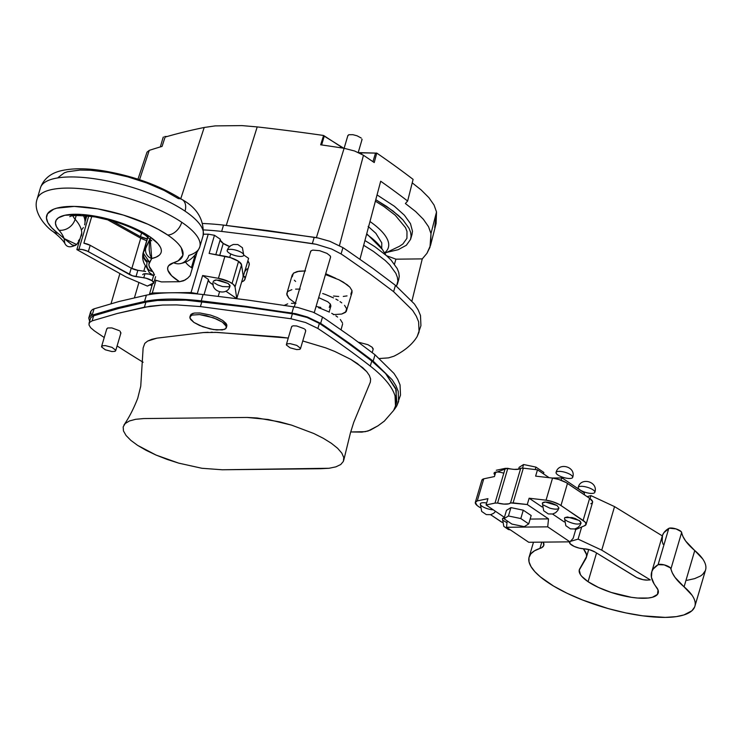<?xml version="1.0" encoding="UTF-8"?>
<svg xmlns="http://www.w3.org/2000/svg" width="743" height="743" viewBox="0 0 743 743"><rect width="100%" height="100%" fill="white"/><g stroke="black" fill="none" stroke-linecap="round" stroke-linejoin="round"><path stroke-width="1.11" d="M368.138 226.383L375.856 233.302L381.772 242.887L381.726 248.413L381.772 242.887L375.856 233.302L368.138 226.383M359.956 259.223L380.685 181.227A770.491 240.203 16.4 0 1 407.638 201.019L405.39 203.517L415.597 211.495L423.371 219.287L428.544 226.708L430.986 233.599L430.578 245.209L426.946 253.335L422.265 258.889L411.975 300.85L422.265 258.889L395.935 259.168L386.639 255.768L374.899 246.732L364.924 240.528L374.899 246.732L386.629 255.759L395.935 259.168L394.459 264.164L395.935 259.168L422.265 258.889L426.946 253.335L429.974 247.243L430.986 233.599L436.512 211.95L430.986 233.599L428.544 226.708L423.371 219.287L415.597 211.495L405.39 203.517L407.638 201.019L413.099 179.379A769.674 239.943 -163.6 0 0 376.747 153.077L374.24 162.55A770.036 240.063 -163.6 0 0 363.466 155.268L339.449 245.543L363.466 155.268L354.643 151.015L344.111 148.294A943.164 294.033 -163.6 0 0 320.66 144.801L323.586 135.477L324.236 136.136L321.645 144.941L324.236 136.136L343.749 148.238L340.6 146.51L340.248 147.708L340.6 146.51L323.586 135.477A942.802 293.922 -163.6 0 0 257.217 126.914L241.93 125.604L215.191 125.892L204.204 127.48A942.802 293.922 -163.6 0 0 165.095 137.093L162.076 146.408A943.164 294.033 -163.6 0 0 149.269 150.374L147.021 152.148L149.269 150.374L139.554 179.695L149.269 150.374A943.164 294.033 -163.6 0 1 162.076 146.408L165.095 137.093A942.802 293.922 -163.6 0 1 204.204 127.48L180.772 198.66L204.204 127.48L215.191 125.892L241.93 125.604L257.217 126.914L226.271 225.417L257.217 126.914A942.802 293.922 -163.6 0 1 323.586 135.477L320.66 144.801A943.164 294.033 -163.6 0 1 344.111 148.294L316.388 237.649L344.111 148.294L354.643 151.015L363.466 155.268A770.036 240.063 -163.6 0 1 374.24 162.55L376.747 153.077L375.503 153.095L376.747 153.077A769.674 239.943 -163.6 0 1 413.099 179.379L407.638 201.019A770.491 240.203 16.4 0 0 380.685 181.227L359.956 259.223M384.54 252.926A93.256 29.07 -163.6 0 0 369.977 221.525A93.256 29.07 -163.6 0 1 384.54 252.926M366.717 233.766L382.413 249.481A93.256 29.07 16.4 0 0 366.587 234.249A93.256 29.07 16.4 0 1 382.413 249.481L385.877 255.09M383.927 206.526L375.382 201.158L383.927 206.526L395.257 215.238L383.927 206.526M405.511 227.646L395.257 215.238L405.511 227.646L406.988 231.444L405.511 227.646M406.932 238.317L406.988 231.444L406.932 238.317L402.882 243.992L406.932 238.317M399.4 246.314L402.882 243.992L399.4 246.314L384.781 253.326M420.928 325.666L420.482 315.478L418.16 309.877L414.455 304.017L395.462 285.349L393.604 291.665L412.597 310.333L393.604 291.665L370.794 274.548L346.247 257.403L370.794 274.548L393.604 291.665L395.462 285.349L372.652 268.232L348.105 251.097A779.082 242.877 16.4 0 0 342.941 247.633L341.083 253.948A779.082 242.877 16.4 0 1 346.247 257.403A779.082 242.877 16.4 0 0 341.083 253.948L331.703 249.063L316.193 244.289L331.703 249.063L341.083 253.948L342.941 247.633L329.846 241.308L318.05 237.974L314.205 237.277L312.348 243.593L316.193 244.289L266.542 236.98L312.348 243.593L314.205 237.277L223.513 225.101L221.655 231.417L266.542 236.98L221.655 231.417A145.433 45.342 16.4 0 0 203.935 229.94A145.433 45.342 16.4 0 1 221.655 231.417L223.513 225.101A145.433 45.342 16.4 0 0 203.025 223.504A145.433 45.342 16.4 0 1 223.513 225.101L268.399 230.664L318.05 237.974L329.846 241.308L342.941 247.633A779.082 242.877 16.4 0 1 348.105 251.097L372.652 268.232L395.462 285.349L414.455 304.017L418.16 309.877L420.482 315.478L420.928 325.666L417.185 336.486A346.257 107.949 16.4 0 1 393.855 356.241L388.478 357.885L379.608 358.507L388.478 357.885L393.855 356.241A346.257 107.949 16.4 0 0 417.185 336.486L419.071 331.972L418.625 321.784L419.071 331.972M412.597 310.333L416.303 316.193L418.625 321.784L416.303 316.193L412.597 310.333M373.144 349.359L372.029 347.157L367.934 344.687L358.395 342.189L367.934 344.687L372.029 347.157L373.153 348.708M330.551 257.254L330.18 255.852L326.966 253.372L319.639 250.688L312.877 250.112L311.029 250.781L310.63 251.988L311.029 250.781L312.877 250.112L319.639 250.688L326.966 253.372L330.18 255.852L330.551 257.254L330.561 256.595M358.581 152.603L375.503 153.095L372.977 161.686L375.503 153.095L361.925 152.854L361.553 154.107L361.925 152.854L358.581 152.603M430.578 245.209L436.104 223.513L436.512 211.95L434.061 205.059L428.878 197.638L421.086 189.864L412.226 182.862L421.086 189.864L428.878 197.638L434.061 205.059L436.512 211.95L434.701 227.572M411.938 234.658L412.486 231.24L410.47 223.624L404.368 215.191L394.431 206.285L377.045 194.907L394.431 206.285L404.368 215.191L410.47 223.624L412.486 231.24L411.938 234.658M410.545 239.385L411.093 235.977L410.6 232.28L409.077 228.352L402.975 219.928L393.038 211.021L375.772 199.709L386.741 206.489L398.471 215.516L402.975 219.928L409.077 228.352L410.6 232.28L411.093 235.977L410.545 239.385L406.356 245.264L398.192 249.685L386.369 252.481L398.192 249.685L406.356 245.264L410.545 239.385L412.04 234.342M361.228 138.04L357.039 135.783L352.925 134.697L348.727 134.734L347.91 135.876L348.727 134.734L352.925 134.697L357.039 135.783L361.228 138.04M362.017 139.145L361.739 139.99L362.017 139.145M163.414 137L163.135 137.845L163.414 137M164.723 136.526L166.869 136.498L164.723 136.526M373.506 251.468L385.236 260.487L389.741 264.907L395.843 273.331L397.366 277.26L397.858 280.947L396.53 286.185L397.858 280.947L397.366 277.26L395.843 273.331L389.741 264.907L385.236 260.487L373.506 251.468L365.203 246.23L373.506 251.468M363.643 245.329L365.203 246.23L363.643 245.329M391.134 260.171L386.629 255.759L391.134 260.171L397.236 268.594L391.134 260.171M398.759 272.523L397.236 268.594L398.759 272.523L399.251 276.22L398.759 272.523M398.703 279.628L399.251 276.22L398.703 279.628M398.805 279.312L397.31 284.365M290.067 347.817L286.371 344.975L287.179 343.833L290.104 343.628L296.782 345.393L300.478 348.244L299.67 349.377L296.745 349.591L290.067 347.817L286.371 344.975L287.179 343.833L290.104 343.628L296.782 345.393L300.478 348.244L299.67 349.377L296.745 349.591L290.067 347.817M335.92 466.845L329.093 468.266L320.53 468.722L222.268 469.771L201.892 468.276L178.654 463.121L156.086 455.078L146.139 450.342L137.613 445.373L130.833 440.358L126.059 435.491L123.468 430.949L123.171 426.919L125.168 423.556L129.393 420.975L135.672 419.293L143.78 418.56L247.224 417.455L268.214 419.498L291.572 425.126L313.76 433.485L323.335 438.305L331.397 443.311L337.628 448.298L341.799 453.1L343.749 457.502L343.387 461.366L340.749 464.514L335.92 466.845L329.093 468.266L222.268 469.771L201.892 468.276L178.654 463.121L167.064 459.388L156.086 455.078L137.613 445.373L130.833 440.358L126.059 435.491L123.468 430.949L123.171 426.919L125.168 423.556L129.393 420.975L135.672 419.293L143.78 418.56L247.224 417.455L257.208 417.993L279.814 421.903L291.572 425.126L313.76 433.485L323.335 438.305L331.397 443.311L337.628 448.298L341.799 453.1L343.749 457.502L343.387 461.366L340.749 464.514L335.92 466.845M287.68 303.868L283.891 305.54L287.68 303.868M291.423 303.33L295.983 303.283L291.423 303.33M318.533 307.732L321.394 308.735L318.533 307.732M329.344 312.097L321.394 308.735L329.344 312.097M333.886 314.558L331.703 313.314L333.886 314.558M337.601 317.066L335.855 315.812L337.601 317.066M340.359 319.536L342.477 322.973L340.359 319.536M342.616 323.994L341.056 329.734M395.852 404.016L396.26 389.982L385.571 373.497L371.769 361.033A777.354 242.339 -163.6 0 0 319.369 323.4L307.091 317.475L296.039 314.354L246.704 307.091L185.75 300.153L157.497 300.46L145.897 302.141L118.676 308.456L93.627 315.812L92.141 320.865L89.476 322.49L88.956 324.83L90.627 327.7L94.342 330.839A777.354 242.339 16.4 0 0 104.234 337.517A777.354 242.339 16.4 0 1 94.342 330.839L90.627 327.7L88.956 324.83L89.476 322.49L92.141 320.865L117.19 313.509L144.411 307.193L162.494 305.048L176.648 304.899L200.415 306.59L290.94 318.747L305.605 322.527L317.883 328.452A777.354 242.339 16.4 0 1 370.283 366.085C383.982 376.803 392.23 386.741 395.044 395.898L395.49 405.984L393.623 410.442L384.335 421.114L377.946 425.832L368.073 431.005L361.897 432.11L350.715 431.962L365.222 431.683L370.404 430.095L377.946 425.832L384.335 421.114L393.623 410.442L395.313 406.597L396.799 401.545L395.703 388.487L385.571 373.497L371.769 361.033A777.354 242.339 -163.6 0 0 319.369 323.4L307.091 317.475L292.426 313.695L246.704 307.091L185.75 300.153L157.497 300.46L145.897 302.141L118.676 308.456L93.627 315.812L90.962 317.437L90.423 318.533L90.962 317.437L93.627 315.812L92.141 320.865L117.19 313.509L149.975 306.227L162.494 305.048L176.648 304.899L200.415 306.59L290.94 318.747L305.605 322.527L317.883 328.452A777.354 242.339 16.4 0 1 370.283 366.085C383.982 376.803 392.23 386.741 395.044 395.898L395.49 405.984M143.111 362.25A777.354 242.339 16.4 0 1 117.097 345.95A777.354 242.339 16.4 0 0 143.111 362.25M119.391 330.691L111.859 327.923L107.651 327.969L106.843 329.112L107.651 327.969L111.859 327.923L119.391 330.691M120.672 333.226L120.162 331.276L120.672 333.226M226.411 327.654L226.875 324.923L222.826 320.539L217.3 317.558L210.455 315.051L200.006 312.989L194.462 313.044L191.072 314.27L189.874 316.899L191.991 315.097L199.542 314.568L213.52 317.8L222.361 322.118L225.714 325.128L226.411 327.654L225.686 328.703L222.296 329.929L213.427 329.567L202.774 326.753L193.932 322.425L190.57 319.416L189.874 316.899M370.376 382.078L370.59 378.949L369.364 375.447L366.717 371.649L357.318 363.503L350.77 359.361L334.731 351.43L325.638 347.845L302.754 340.963L325.638 347.845L334.731 351.43L350.77 359.361L362.677 367.636L366.717 371.649L369.364 375.447L370.59 378.949L370.376 382.078L353.733 422.349L350.445 432.881L343.74 460.251M208.105 332.288L203.424 332.558L217.207 332.409L288.265 338.074L278.588 336.848L214.792 332.307M212.507 332.251L211.096 332.242M143.13 347.938L144.801 343.359L147.606 341.093L151.683 339.347L156.912 338.149L203.424 332.558L156.912 338.149L147.606 341.093L144.801 343.359L143.13 347.938L140.743 386.211L137.752 398.22C133.712 408.576 129.115 417.51 123.96 425.024M304.166 328.712L296.633 325.954L293.206 325.815L291.897 326.288L291.618 327.143L291.897 326.288L293.206 325.815L296.633 325.954L304.166 328.712M305.466 329.883L304.936 329.307L305.735 330.849L300.488 348.681M286.752 293.922L287.346 292.11L286.891 294.943L289.008 298.37L295.491 303.358L289.008 298.37L286.752 293.922L292.222 274.91M292.101 275.774L293.411 273.192L297.2 271.52L305.503 270.926L298.965 271.186L293.411 273.192L292.231 276.795M350.826 294.228L352.006 290.624L349.888 287.188L347.12 284.718L338.864 279.749L325.453 274.566L338.864 279.749L343.405 282.201L349.888 287.188L352.006 290.624L352.015 292.51L346.201 311.605L341.696 314.048L333.384 314.633L341.696 314.048L345.476 312.376L346.665 308.772L346.795 309.794M344.548 305.336L346.665 308.772L344.548 305.336M341.78 302.865L340.034 301.612L341.78 302.865M338.065 300.348L335.882 299.113L338.065 300.348M333.523 297.897L325.573 294.525L333.523 297.897M322.713 293.531L325.573 294.525L322.713 293.531M295.603 289.129L300.163 289.073L295.603 289.129M291.86 289.668L288.07 291.34L291.86 289.668M287.346 292.11L288.07 291.34L287.346 292.11M300.478 348.244L300.2 349.089M286.371 344.975L286.649 344.12M329.26 307.398L330.356 304.063L327.756 301.742L318.663 297.637L327.756 301.742L330.356 304.063L330.895 306.014L329.13 311.995M105.292 349.786L101.596 346.944L102.404 345.801L105.32 345.597L112.007 347.362L115.704 350.213L114.896 351.346L111.97 351.56L105.292 349.786L101.596 346.944L102.404 345.801L105.32 345.597L112.007 347.362L115.704 350.213L114.896 351.346L111.97 351.56L105.292 349.786M115.704 350.213L115.425 351.058M101.596 346.944L101.875 346.099M226.866 326.131L226.178 323.549L222.826 320.539L217.3 317.558L210.455 315.051L200.006 312.989L194.462 313.044L192.456 313.518L190.357 315.264M320.855 307.491L316.081 306.432M199.449 325.406L193.932 322.425L189.883 318.05L190.607 315.849L191.991 315.097L199.542 314.568L206.396 315.682L216.835 319.137L222.361 322.118L226.411 326.502L225.686 328.703L224.302 329.455L216.752 329.985L209.897 328.87L199.449 325.406M91.24 314.558L90.618 311.744L92.336 309.599L94.036 308.847L119.131 301.472L146.399 295.147A145.433 45.342 16.4 0 1 203.08 294.544L247.958 300.098L297.618 307.416L313.128 312.19L322.508 317.066A779.082 242.877 16.4 0 1 327.663 320.53L352.219 337.675L375.029 354.782L394.022 373.46L397.728 379.32L400.05 384.911L400.496 395.1L396.753 405.919A346.257 107.949 16.4 0 1 393.781 410.173A346.257 107.949 16.4 0 0 396.753 405.919L398.638 401.415L398.192 391.227L398.638 401.415M325.713 273.703L335.725 278.3L325.713 273.703M88.761 318.05L90.479 315.914L92.178 315.153L94.036 308.847L92.336 309.599L90.665 311.558L88.761 318.05L89.624 321.245L88.761 318.05L90.479 315.914L92.178 315.153L94.036 308.847L119.131 301.472L146.399 295.147A145.433 45.342 16.4 0 1 203.08 294.544L247.958 300.098L297.618 307.416L313.128 312.19L322.508 317.066A779.082 242.877 16.4 0 1 327.663 320.53L352.219 337.675L375.029 354.782L394.022 373.46L397.728 379.32L400.05 384.911L400.496 395.1M117.273 307.788L144.541 301.454L146.399 295.147L144.541 301.454A145.433 45.342 16.4 0 1 201.223 300.85L203.08 294.544L201.223 300.85L291.906 313.026L293.764 306.71L291.906 313.026L307.546 317.057L320.651 323.381L322.508 317.066L320.651 323.381A779.082 242.877 16.4 0 1 325.805 326.846L350.362 343.981L373.172 361.098L375.029 354.782L373.172 361.098L392.165 379.766L395.87 385.626L398.192 391.227L395.87 385.626L392.165 379.766L373.172 361.098L350.362 343.981L325.805 326.846A779.082 242.877 16.4 0 0 320.651 323.381L307.546 317.057L295.76 313.722L246.1 306.413L201.223 300.85A145.433 45.342 16.4 0 0 144.541 301.454L117.273 307.788L92.178 315.153L117.273 307.788M295.603 281.448L294.349 280.222M347.037 295.9L343.285 296.438M338.724 296.485L333.533 296.039M371.769 361.033L370.283 366.085L371.769 361.033M319.369 323.4L317.883 328.452L319.369 323.4M292.426 313.695L290.94 318.747L292.426 313.695M201.901 301.547L200.415 306.59L201.901 301.547M145.897 302.141L144.411 307.193L145.897 302.141M88.984 323.409L90.423 318.533M152.101 280.733A7.792 2.433 16.4 0 1 153.755 282.99A7.792 2.433 16.4 0 1 153.021 283.677L147.365 286.074L125.892 276.879L76.863 249.602L81.739 233.061L76.863 249.602L78.907 249.36A6.928 2.155 16.4 0 1 88.324 251.617L90.182 245.311A6.928 2.155 -163.6 0 0 83.885 243.193L91.76 216.427L83.885 243.193L90.182 245.311L88.324 251.617L129.384 274.464L131.242 268.149A6.928 2.155 -163.6 0 0 137.854 270.322L135.997 276.628A6.928 2.155 16.4 0 1 129.384 274.464L131.242 268.149L90.182 245.311L131.242 268.149L137.854 270.322L135.997 276.628L143.78 277.752L144.969 273.73L143.78 277.752A7.792 2.433 16.4 0 1 152.101 280.733L153.597 275.634L152.101 280.733L146.037 278.207L132.523 275.802L87.256 251.088L82.194 249.527L78.907 249.36L88.714 216.046L78.907 249.36L76.863 249.602L125.892 276.879L147.365 286.074L153.782 282.842L152.101 280.733M145.637 271.446L137.854 270.322L145.637 271.446M147.114 238.856A6.928 2.155 16.4 0 1 140.501 236.692L141.607 232.93L140.501 236.692L111.822 220.736L140.501 236.692L147.244 238.874L147.681 236.933L147.114 238.856M85.018 221.916L86.801 215.851L85.018 221.916M131.827 268.464L140.733 238.206L146.687 240.76L140.733 238.206L131.827 268.464M106.992 219.436L140.733 238.206L106.992 219.436M154.572 274.873L153.959 274.418M79.677 240.045L76.65 244.531L64.065 238.512A117.728 36.704 -163.6 0 0 57.713 233.172A70.929 22.114 16.4 0 1 74.309 206.415A70.929 22.114 16.4 0 1 167.695 235.011A13.848 9.39 -56 0 0 181.747 222.278A84.776 26.432 -163.6 0 0 94.612 190.422A84.776 26.432 -163.6 0 0 37.15 199.013A84.776 26.432 16.4 0 1 125.938 197.601A84.776 26.432 16.4 0 1 199.802 246.89A84.776 26.432 -163.6 0 0 181.747 222.278A13.848 9.39 124 0 1 167.695 235.011A70.929 22.114 16.4 0 1 173.621 262.743A13.848 11.897 73 0 0 181.394 263.356A13.848 11.897 -107 0 1 173.621 262.743L178.199 260.821L182.889 255.276L181.32 247.921C178.896 243.825 174.354 239.525 167.695 235.011L158.584 229.513L147.894 224.237L123.375 215.071L97.621 208.839L74.309 206.415L56.774 208.161L53.607 209.229L47.506 213.808L46.438 217.866L47.831 222.566L51.639 227.729L57.713 233.172A117.728 36.704 16.4 0 1 64.065 238.512A90.024 28.067 -163.6 0 0 58.938 230.2L56.384 226.513L55.437 223.141L56.143 220.207L58.465 217.783L64.827 215.275L81.841 214.476L99.311 216.947L117.896 221.869L135.319 228.649L149.417 236.432A13.848 9.39 124 0 1 145.377 235.28A13.848 9.39 -56 0 0 149.417 236.432L157.943 243.648L160.302 247.047C162.002 250.372 161.621 253.122 159.16 255.295L156.067 257.171L151.73 258.508A54.973 17.135 -163.6 0 0 149.417 236.432A54.973 17.135 -163.6 0 0 81.841 214.476A54.973 17.135 -163.6 0 0 58.938 230.2A13.848 11.804 -41.2 0 0 75.117 219.25A103.881 32.386 16.4 0 1 81.312 235.986A103.881 32.386 -163.6 0 0 75.117 219.25A41.116 12.817 16.4 0 1 72.935 215.907A41.116 12.817 16.4 0 0 75.117 219.25A13.848 11.804 138.8 0 1 58.938 230.2A90.024 28.067 16.4 0 1 64.065 238.512L72.145 244.976L75.349 245.487L76.882 244.233M150.411 238.308L149.306 243.992L149.204 249.899L150.095 254.905L151.73 258.508L148.916 264.22L149.213 266.44L153.429 272.635L154.042 274.78L153.69 275.672L149.315 272.597L146.464 266.691M58.214 177.41L64.316 172.831L67.483 171.763L79.984 170.073L90.423 170.24L108.329 172.45L127.62 176.806L146.733 182.973L164.129 190.44L178.413 198.622A13.848 9.39 124 0 1 182.444 199.765A13.848 9.39 124 0 1 185.026 211.133A84.776 26.432 16.4 0 1 203.08 235.745A84.776 26.432 -163.6 0 0 129.217 186.456A84.776 26.432 -163.6 0 0 40.428 187.868A84.776 26.432 16.4 0 1 97.9 179.286A84.776 26.432 16.4 0 1 185.026 211.133A13.848 9.39 -56 0 0 182.444 199.765C197.508 208.254 204.39 220.253 203.08 235.745L199.802 246.89A84.776 26.432 16.4 0 1 188.833 255.425A13.848 11.897 -107 0 1 181.394 263.356C189.632 261.61 195.771 256.121 199.802 246.89M220.253 239.552A13.848 4.319 -163.6 0 0 223.234 243.416L219.733 255.313L223.234 243.416L220.262 240.138M215.814 254.617L220.337 239.246L214.467 235.28L208.235 234.175L203.471 234.221L208.235 234.175L191.044 292.566L197.285 293.671L202.625 275.523L208.495 279.489L204.028 294.646L208.495 279.489L202.625 275.523L218.423 278.328L202.625 275.523L197.285 293.671L191.044 292.566L208.235 234.175L214.467 235.28L209.127 253.428L230.562 257.654L238.568 261.341L232.067 283.436A13.848 4.319 16.4 0 1 235.057 286.863L241.559 264.777A13.848 4.319 -163.6 0 0 238.568 261.341L241.559 264.777L243.267 276.48L241.559 264.777L235.057 286.863L233.283 284.346L229.281 281.838L218.423 278.328A13.848 4.319 16.4 0 1 232.067 283.436L238.568 261.341A13.848 4.319 -163.6 0 0 224.925 256.242L218.423 278.328L224.925 256.242L209.127 253.428L214.467 235.28L220.337 239.246L215.814 254.617M196.979 252.425L190.152 275.579L187.756 278.105L190.152 275.579L192.353 268.204A31.16 9.715 16.4 0 1 191.434 267.61L194.712 256.465A31.16 9.715 -163.6 0 0 195.632 257.069A31.16 9.715 -163.6 0 1 194.22 256.121A31.16 9.715 -163.6 0 0 194.712 256.465L191.434 267.61A31.16 9.715 16.4 0 1 185.425 261.889A31.16 9.715 16.4 0 0 192.353 268.204L196.784 253.103M208.421 280.371L209.897 282.507L213.306 284.801M225.816 291.172L236.766 298.575L235.057 286.863L236.766 298.575L248.608 258.332L243.834 255.1L248.608 258.332L236.748 298.621L225.816 291.172M213.427 281.105C209.702 291.739 227.627 296.754 230.033 285.99L228.185 283.473L216.454 279.981L213.427 281.105L215.294 280.065L219.324 280.232L228.185 283.473L230.033 285.461L229.067 286.807L222.519 286.547L217.773 284.968L214.365 282.916M150.225 284.866L151.944 285.804A13.848 4.319 16.4 0 1 150.225 284.857M243.565 275.997L244.716 276.777A27.705 8.637 16.4 0 1 244.986 279.182A27.705 8.637 16.4 0 1 241.679 281.885L243.407 281.086L244.986 279.201L244.716 276.777L243.175 276.795L244.716 276.777L242.933 276.136M244.986 279.182L249.267 264.517A27.705 8.637 -163.6 0 0 247.846 260.914L249.202 263.486L249.044 265.362M229.921 246.657L223.234 243.416A13.848 4.319 -163.6 0 0 229.578 246.527M152.501 283.9L149.473 294.182L152.287 292.974L156.011 280.325L152.287 292.974L191.044 292.566L152.287 292.974L149.473 294.182L149.937 294.488L149.473 294.182L152.501 283.9M142.758 274.687A7.56 2.359 16.4 0 1 153.69 275.672L148.804 274.083L144.476 273.768M154.628 280.027A6.928 2.155 16.4 0 1 156.949 280.585L161.435 281.913L179.518 281.718L171.67 275.783L167.89 270.276L167.658 267.87L168.559 265.771L173.621 262.743A45.017 14.033 -163.6 0 0 179.518 281.718L161.435 281.913L156.949 280.585A6.928 2.155 16.4 0 0 154.628 280.027M80.086 238.67A103.881 32.386 16.4 0 1 78.47 240.676M76.195 215.581L75.117 219.25L76.195 215.581M84.6 224.841A103.881 32.386 -163.6 0 0 83.476 215.6A103.881 32.386 16.4 0 1 84.6 224.841M150.16 238.652L143.622 251.728L147.922 237.119L143.622 251.728A55.4 17.275 -163.6 0 0 143.111 252.917A55.4 17.275 16.4 0 1 143.622 251.728C142.702 256.669 144.662 260.18 149.519 262.251L143.343 253.168M146.501 267.034L149.315 272.597L153.69 275.672A20.776 6.473 -163.6 0 0 152.473 271.436A8.656 7.244 136.5 0 1 148.516 269.495A8.656 7.244 136.5 0 1 147.123 262.613A55.4 17.275 16.4 0 1 143.111 252.917L147.792 237.017M187.756 278.105L183.67 280.761L179.518 281.718L185.063 280.055L187.756 278.105M197.749 293.987L197.285 293.671L197.749 293.987M218.228 296.308L219.519 291.915L218.228 296.308M208.402 279.786A13.848 4.319 -163.6 0 0 213.148 284.718M230.711 253.911L229.689 257.384L230.711 253.911M245.979 270.108L244.8 271.501M247.02 268.799L246.518 269.449M230.2 249.304A8.656 2.703 16.4 0 1 241.93 252.796A8.656 2.703 16.4 0 1 243.769 255.313A8.656 2.703 16.4 0 1 240.741 256.428A8.656 2.703 16.4 0 1 231.556 254.31A8.656 2.703 16.4 0 1 227.163 250.428A8.656 2.703 16.4 0 1 230.2 249.304M83.365 227.525A103.881 32.386 16.4 0 1 81.749 229.531M64.065 238.512L64.827 243.37L64.065 238.512M64.743 243.165L64.845 243.388C62.923 240.23 58.957 236.274 52.957 231.51A13.848 10.281 -52.3 0 0 57.713 233.172A13.848 10.281 127.7 0 1 52.957 231.51C48.276 228.825 32.023 213.12 37.15 199.013L40.428 187.868C43.874 178.422 51.378 172.58 62.932 170.342C73.78 168.178 86.829 168.271 102.088 170.621C133.266 175.794 160.051 185.509 182.444 199.765M148.544 269.533L148.516 269.495A8.656 7.244 -43.5 0 0 152.473 271.436A46.744 14.572 16.4 0 1 149.519 262.251L151.73 258.508A8.656 8.201 -149.5 0 1 145.832 247.976L143.557 251.961M150.049 238.921L145.832 247.976A8.656 8.201 30.5 0 0 151.73 258.508L150.207 239.07M658.214 592.979A41.116 12.817 16.4 0 0 656.533 587.304A103.881 32.386 16.4 0 1 651.657 572.156A103.881 32.386 16.4 0 1 658.094 564.699A6.928 2.155 16.4 0 1 665.338 565.2A6.928 2.155 16.4 0 1 670.966 568.757L681.647 532.462A103.881 32.386 -163.6 0 0 694.761 550.526L684.08 586.821A86.996 27.119 16.4 0 1 694.881 606.269L705.562 569.974A86.996 27.119 -163.6 0 0 694.761 550.526L684.08 586.821A103.881 32.386 16.4 0 1 670.966 568.757L681.647 532.462A6.928 2.155 -163.6 0 0 676.019 528.905A6.928 2.155 -163.6 0 0 668.774 528.403L658.094 564.699L653.181 569.036L651.843 571.581L651.444 577.339L654.091 583.84L658.029 589.942L657.499 594.372L652.4 597.27L648.305 598.022L637.615 598.041L631.346 597.307L611.09 592.403L598.384 587.407L588.085 581.704A41.116 12.817 16.4 0 1 579.326 569.76A41.116 12.817 16.4 0 1 579.754 568.804L586.543 556.646L586.422 554.334L583.608 549.142A55.4 17.275 16.4 0 1 586.376 557.426A55.4 17.275 16.4 0 1 585.809 558.717L579.243 570.085L580.45 574.645L581.741 576.345L588.085 581.704L596.545 552.968L588.085 581.704A41.116 12.817 16.4 0 0 630.343 597.149A41.116 12.817 16.4 0 0 658.214 592.979L658.233 592.942M694.881 606.269A86.996 27.119 16.4 0 1 671.765 617.145A86.996 27.119 16.4 0 1 547.647 582.308A86.996 27.119 16.4 0 1 529.118 557.055A86.996 27.119 16.4 0 1 539.929 548.436L541.786 542.139L539.929 548.436L534.477 550.832L530.79 553.916L528.97 557.631L529.044 561.894L531.013 566.603L534.839 571.655L540.421 576.93L553.526 586.041L567.132 593.304L582.716 600.056L608.294 608.61L625.745 612.891L642.611 615.817L665.254 617.396L676.251 616.634L683.931 614.935L691.882 610.792L694.603 607.068C695.968 603.632 695.095 599.657 691.965 595.152L675.025 577.385L672.35 572.946L670.446 567.884L664.214 564.884L658.094 564.699L668.774 528.403A103.881 32.386 -163.6 0 0 662.338 535.861L651.657 572.156M543.235 542.121A31.16 9.715 16.4 0 1 543.802 545.353A31.16 9.715 16.4 0 1 539.929 548.436L541.768 547.656L543.774 545.446L543.235 542.121M686.931 580.339L694.612 578.639L700.417 576.076L702.562 574.497L705.283 570.773C706.658 567.336 705.776 563.361 702.646 558.857L685.705 541.09L683.031 536.641L681.136 531.589L676.019 528.905L669.276 528.189L663.87 532.74L662.524 535.285L662.134 541.043L663.072 544.22M584.082 548.826A9.52 2.972 16.4 0 1 571.571 544.99A9.52 2.972 16.4 0 1 569.547 542.223A9.52 2.972 16.4 0 1 569.76 541.842L570.16 543.802L574.228 546.43L579.243 548.139L584.082 548.826A8.656 2.703 16.4 0 1 595.004 552.03L636.816 577.58L643.048 579.679L647.367 580.079A8.656 2.703 16.4 0 1 635.571 576.893L595.004 552.03L589.719 549.783L584.082 548.826M647.367 580.079L650.283 579.902L601.737 550.145L614.545 506.615L662.329 535.898L614.545 506.615L601.737 550.145L578.091 539.121L581.667 526.991L578.091 539.121L570.828 541.248L570.995 540.672L570.271 541.471A9.52 2.972 16.4 0 1 570.828 541.248L578.091 539.121L601.737 550.145L650.283 579.902L647.367 580.079M590.016 498.618L590.908 495.59L614.545 506.615L590.908 495.59L590.016 498.618M587.165 496.686L590.908 495.59L587.165 496.686M486.656 503.02A8.656 2.703 -163.6 0 0 483.34 502.695A8.656 2.703 -163.6 0 0 480.312 503.81A8.656 2.703 16.4 0 1 483.34 502.695A8.656 2.703 16.4 0 1 486.656 503.02M493.25 509.809A8.656 2.703 16.4 0 1 484.352 507.543A8.656 2.703 16.4 0 1 480.312 503.81L481.668 511.416L486.284 514.593L490.705 514.658L493.658 513.302L495.59 511.388M531.18 515.531L528.719 523.899L520.806 518.558L523.267 510.19L531.18 515.531L523.267 510.19L520.806 518.558L508.444 515.976L510.915 507.608L523.267 510.19L510.915 507.608L508.444 515.976L504.005 518.735L506.466 510.367L510.915 507.608L506.466 510.367L504.005 518.735L511.918 524.075L524.279 526.657L528.719 523.899L531.18 515.531M528.719 523.899L520.806 518.558L508.444 515.976L504.005 518.735L511.918 524.075L524.279 526.657L528.719 523.899M520.741 468.201L518.976 469.102L514.184 469.381L505.231 468.359L496.296 470.254L505.231 468.359L495.014 503.085L486.08 504.971L504.413 517.351L486.08 504.971L487.937 498.655L477.266 500.912L483.767 478.817A13.848 4.319 -163.6 0 0 481.835 480.257L483.767 478.817L494.439 476.56L495.748 472.13L494.439 476.56L483.767 478.817L477.266 500.912L475.325 502.361A13.848 4.319 16.4 0 1 477.266 500.912L487.937 498.655L486.08 504.971L495.014 503.085L505.231 468.359L507.822 468.331L497.596 503.057L495.014 503.085L497.596 503.057L507.822 468.331A14.544 4.532 -163.6 0 0 520.741 468.201L523.323 468.174L520.741 468.201L510.525 502.918L508.76 503.819L503.968 504.098L497.596 503.057A14.544 4.532 16.4 0 0 510.525 502.918L520.741 468.201M586.069 524.456L592.57 502.361A13.848 4.319 -163.6 0 0 589.626 498.339L566.055 482.513L558.643 479.449L552.551 478.083L535.629 476.124L537.486 469.808L549.161 477.693L537.486 469.808L523.323 468.174L537.486 469.808L535.629 476.124L552.551 478.083L546.049 500.178A13.848 4.319 16.4 0 1 560.974 505.491L567.476 483.396L589.626 498.339L583.125 520.434A13.848 4.319 16.4 0 1 586.069 524.456A13.848 4.319 16.4 0 1 584.342 525.83L586.097 524.372L585.159 522.134L560.974 505.491L567.476 483.396A13.848 4.319 -163.6 0 0 552.551 478.083L546.049 500.178L529.127 498.219L527.27 504.534L510.525 502.918L513.107 502.89L523.323 468.174L513.107 502.89L527.27 504.534L529.127 498.219L542.093 506.967L529.127 498.219L546.049 500.178L552.142 501.544L559.553 504.608L583.125 520.434L589.626 498.339L592.589 501.599L592.301 502.872L590.843 503.735M530.14 519.078L548.529 518.883L527.27 504.534L548.529 518.883L547.712 526.843L548.529 518.883L530.14 519.078M478.278 506.364A13.848 4.319 16.4 0 1 475.334 502.352L477.108 505.491L480.062 507.571L478.278 506.364M490.603 514.685L502.184 522.385A13.848 4.319 16.4 0 1 500.429 521.317L490.603 514.685M575.611 529.601L584.342 525.83L575.611 529.601L574.71 528.988L575.611 529.601M562.117 477.925L584.323 492.915L584.462 494.857L584.323 492.915L562.117 477.925L552.086 478.028L562.117 477.925L560.891 480.192L562.117 477.925M575.732 529.555L573.15 538.341L569.927 541.842L547.712 526.843L506.522 527.279L528.737 542.279L506.522 527.279L507.181 520.88L506.522 527.279L547.712 526.843L569.927 541.842L528.737 542.279L569.927 541.842L573.15 538.341L575.732 529.555M552.56 514.035L564.234 521.92L552.56 514.035M564.485 518.103L565.832 525.71L570.448 528.886L574.878 528.951L577.822 527.586L579.958 525.403L581.091 522.988L579.243 520.481L567.513 516.989L564.81 517.63L571.989 517.546L575.231 518.512L580.153 521.177L581.082 523.016C578.751 524.827 574.218 524.261 567.476 521.307L565.423 519.924M542.334 503.15L543.69 510.757L548.306 513.933L552.727 513.998L555.68 512.633L557.807 510.45L558.94 508.045L557.101 505.528L545.371 502.036L542.344 503.132C543.347 501.72 546.393 501.683 551.482 503.03L557.101 505.528L558.94 508.063C557.937 509.475 554.891 509.512 549.801 508.166L543.272 504.971M506.995 522.719L503.401 520.583M502.463 519.292L502.788 518.289L504.302 517.732L502.454 518.763L503.81 526.369L508.426 529.545L510.33 529.852M494.931 474.898A8.656 2.703 16.4 0 1 494.058 473.133A8.656 2.703 16.4 0 1 497.086 472.019A8.656 2.703 16.4 0 1 503.81 473.207M569.649 478.483A8.656 2.703 16.4 0 1 557.919 474.991A8.656 2.703 16.4 0 1 556.08 472.474A8.656 2.703 16.4 0 1 559.107 471.359A8.656 2.703 16.4 0 1 568.293 473.477A8.656 2.703 16.4 0 1 572.686 477.359A8.656 2.703 16.4 0 1 569.649 478.483M591.799 493.426A8.656 2.703 16.4 0 1 580.069 489.934A8.656 2.703 16.4 0 1 578.221 487.427A8.656 2.703 16.4 0 1 581.249 486.312A8.656 2.703 16.4 0 1 590.444 488.43A8.656 2.703 16.4 0 1 594.827 492.312A8.656 2.703 16.4 0 1 591.799 493.426M535.229 469.548L535.944 467.106L543.857 472.455L543.449 473.839L543.857 472.455L535.944 467.106L535.229 469.548M522.515 468.183L523.592 464.524L535.944 467.106L523.592 464.524L522.515 468.183M518.586 469.195L519.153 467.291L523.592 464.524L519.153 467.291L518.586 469.195M362.027 139.591L358.237 152.454M347.91 135.43L344.12 148.294M160.33 146.919L163.135 137.399M138.932 282.461L134.446 297.729M119.902 273.545L111.041 303.673M137.975 179.184L147.021 152.139M291.618 326.697L286.371 344.529M106.843 328.666L101.587 346.498M120.96 332.827L115.704 350.659M372.197 352.591L373.153 349.331M330.561 257.227L314.243 312.664M310.63 251.357L294.312 306.803M153.755 282.99L155.612 276.684M69.823 216.696L69.851 216.687C71.263 215.117 79.752 215.21 95.271 216.965L112.722 220.996C126.384 225.12 137.279 229.884 145.377 235.28L151.73 240.806M145.424 265.623L143.789 271.176M227.163 250.428L228.296 248.013L230.432 245.831L233.376 244.466L237.806 244.531L242.413 247.707L243.769 255.313M85.38 215.73L85.417 220.541M76.65 244.531C70.734 247.893 66.796 247.503 64.827 243.37M148.516 269.495C143.575 264.592 141.774 259.066 143.111 252.917M533.483 542.232L529.118 557.055M586.385 557.399L588.707 549.514M481.835 480.257L475.334 502.352M507.107 468.341L494.058 473.133M572.686 477.359C576.401 466.725 558.476 461.709 556.08 472.474M594.827 492.312C598.552 481.678 580.627 476.653 578.221 487.427"/></g></svg>
